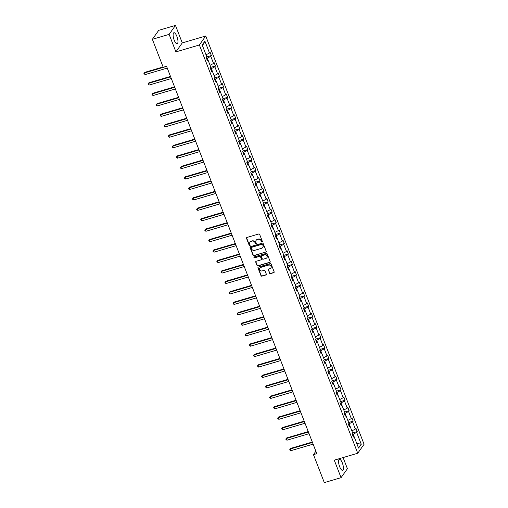 <?xml version="1.0" encoding="UTF-8"?>
<svg xmlns="http://www.w3.org/2000/svg" width="508" height="508" viewBox="0 0 508 508"><rect width="100%" height="100%" fill="white"/><g stroke="black" fill="none" stroke-linecap="round" stroke-linejoin="round"><path stroke-width="0.76" d="M262.084 242.024A0.508 0.464 -144.7 0 0 262.369 241.427L259.658 234.442A0.724 0.667 -144.7 0 0 258.743 233.978L246.901 237.471A0.724 0.667 -144.7 0 0 246.501 238.322L249.206 245.3A0.508 0.464 -144.7 0 0 250.082 245.459A0.508 0.464 -144.7 0 0 250.126 245.034L249.777 244.126A2.324 2.127 -144.7 0 1 251.066 241.402L252.057 241.116A2.324 2.127 -144.7 0 1 254.978 242.595L255.327 243.503A0.508 0.464 -144.7 0 0 256.203 243.656A0.508 0.464 -144.7 0 0 256.248 243.23L255.899 242.329A2.324 2.127 -144.7 0 1 257.188 239.605L258.172 239.312A2.324 2.127 -144.7 0 1 261.093 240.798L261.449 241.7A0.508 0.464 -144.7 0 0 262.084 242.024M256.197 240.246A2.324 2.127 -144.7 0 1 257.359 239.363L258.343 239.071A2.324 2.127 -144.7 0 1 261.264 240.551L261.62 241.459A0.508 0.464 -144.7 0 0 262.388 241.719M246.666 237.598A0.724 0.667 -144.7 0 0 246.672 238.074L249.377 245.059A0.508 0.464 -144.7 0 0 250.146 245.326M250.082 242.049A2.324 2.127 -144.7 0 1 251.238 241.16L252.228 240.875A2.324 2.127 -144.7 0 1 255.149 242.354L255.499 243.256A0.508 0.464 -144.7 0 0 256.267 243.523M342.329 462.915A5.766 1.88 73.6 0 0 339.363 459.276A5.766 1.88 73.6 0 0 339.655 466.7A5.766 1.88 73.6 0 0 342.621 470.338A5.766 1.88 73.6 0 0 342.329 462.915M176.879 36.366A5.766 1.88 73.6 0 0 173.914 32.728A5.766 1.88 73.6 0 0 174.206 40.151A5.766 1.88 73.6 0 0 177.171 43.79A5.766 1.88 73.6 0 0 176.879 36.366M269.513 273.177A0.724 0.667 -144.7 0 0 270.427 273.641L273.749 272.663A0.724 0.667 -144.7 0 0 274.155 271.812L271.145 264.052A0.724 0.667 -144.7 0 0 270.231 263.589L258.388 267.081A0.724 0.667 -144.7 0 0 257.981 267.932L260.991 275.685A0.724 0.667 -144.7 0 0 261.906 276.149L265.919 274.968A0.724 0.667 -144.7 0 0 266.325 274.117L265.036 270.796A0.724 0.667 -144.7 0 0 264.122 270.332L262.134 270.923A1.943 1.778 -144.7 0 1 259.867 268.04A1.943 1.778 -144.7 0 1 260.769 267.405L268.567 265.106A1.943 1.778 -144.7 0 1 270.834 267.983A1.943 1.778 -144.7 0 1 269.926 268.624L268.63 269.005A0.724 0.667 -144.7 0 0 268.224 269.856L269.685 272.936A0.724 0.667 -144.7 0 0 270.599 273.399L273.92 272.421A0.724 0.667 -144.7 0 0 274.155 272.294M334.27 460.153L341.065 477.666L324.307 482.6L313.461 454.641L316.814 453.657L166.561 66.281L163.208 67.266L152.368 39.306L169.126 34.373L175.914 51.886L199.377 44.977L357.734 453.244L334.27 460.153M265.817 252.222A0.724 0.667 -144.7 0 0 266.224 251.371L263.214 243.611A0.724 0.667 -144.7 0 0 262.299 243.148L250.457 246.64A0.724 0.667 -144.7 0 0 250.057 247.491L253.067 255.245A0.724 0.667 -144.7 0 0 253.975 255.708L265.989 251.981A0.724 0.667 -144.7 0 0 266.23 251.847M267.176 253.835L270.186 261.588A0.724 0.667 -144.7 0 1 269.786 262.439L257.943 265.932A0.724 0.667 -144.7 0 1 257.029 265.468L255.74 262.147A0.724 0.667 -144.7 0 1 256.146 261.296L260.947 259.88A0.724 0.667 -144.7 0 0 261.347 259.029L260.496 256.826A0.724 0.667 -144.7 0 0 259.582 256.362L254.584 257.835A0.508 0.464 -144.7 0 1 253.987 257.086A0.508 0.464 -144.7 0 1 254.229 256.915L266.268 253.371A0.724 0.667 -144.7 0 1 267.176 253.835M341.065 477.666L347.409 468.694L343.09 457.556M175.914 51.886L182.264 42.913L175.47 25.4L169.126 34.373M175.47 25.4L158.712 30.334L152.368 39.306M353.035 436.162L353.955 436.245L353.377 437.058L352.082 433.705L352.654 432.899L349.904 425.799L349.326 426.612L348.031 423.259L348.602 422.446L345.853 415.353L345.275 416.166L343.98 412.814L344.551 412.001L341.801 404.908L341.224 405.721L339.928 402.368L340.5 401.555L337.75 394.462L337.172 395.275L335.877 391.922L336.448 391.109L333.699 384.016L333.121 384.823L331.826 381.476L332.397 380.663L329.641 373.564L329.07 374.377L327.768 371.03L328.346 370.218L325.59 363.118L325.018 363.931L323.717 360.585L324.294 359.772L321.539 352.673L320.967 353.485L319.665 350.139L320.243 349.326L317.487 342.227L316.916 343.04L315.614 339.693L316.192 338.88L313.436 331.781L312.865 332.594L311.563 329.248L312.141 328.435L309.385 321.335L308.813 322.148L307.511 318.802L308.089 317.989L305.333 310.89L304.756 311.702L303.46 308.356L304.032 307.543L301.282 300.444L300.704 301.257L299.409 297.91L299.98 297.097L297.231 289.998L296.653 290.811L295.358 287.464L295.929 286.652L293.18 279.552L292.602 280.365L291.306 277.019L291.878 276.206L289.128 269.107L288.55 269.919L287.255 266.573L287.826 265.76L285.077 258.661L284.499 259.474L283.204 256.127L283.775 255.314L281.026 248.215L280.448 249.028L279.152 245.675L279.724 244.862L276.968 237.769L276.396 238.582L275.095 235.229L275.673 234.417L272.917 227.324L272.345 228.136L271.043 224.784L271.621 223.971L268.865 216.878L268.294 217.691L266.992 214.338L267.57 213.525L264.814 206.432L264.243 207.239L262.941 203.892L263.519 203.079L260.763 195.98L260.191 196.793L258.889 193.446L259.467 192.634L256.711 185.534L256.14 186.347L254.838 183.001L255.416 182.188L252.66 175.089L252.089 175.901L250.787 172.555L251.358 171.742L248.609 164.643L248.031 165.456L246.736 162.109L247.307 161.296L244.558 154.197L243.98 155.01L242.684 151.663L243.256 150.851L240.506 143.751L239.928 144.564L238.633 141.218L239.204 140.405L236.455 133.306L235.877 134.118L234.582 130.772L235.153 129.959L232.404 122.86L231.826 123.673L230.53 120.326L231.102 119.513L228.352 112.414L227.774 113.227L226.479 109.88L227.051 109.068L224.295 101.968L223.723 102.781L222.421 99.435L222.999 98.622L220.243 91.523L219.672 92.335L218.37 88.989L218.948 88.176L216.192 81.077L215.621 81.89L214.319 78.543L214.897 77.73L212.141 70.631L211.569 71.444L210.268 68.091L210.845 67.285L208.089 60.185L207.518 60.998L206.216 57.645L206.794 56.833L202.197 44.983L204.902 41.148L209.499 53.003L210.077 52.191L211.372 55.537L210.801 56.35L213.55 63.449L214.128 62.636L215.424 65.983L214.852 66.796L217.608 73.895L218.18 73.082L219.481 76.429L218.904 77.241L221.659 84.341L222.231 83.528L223.533 86.874L222.955 87.687L225.711 94.786L226.282 93.974L227.584 97.32L227.006 98.133L229.762 105.232L230.334 104.419L231.635 107.772L231.057 108.579L233.813 115.678L234.385 114.865L235.687 118.218L235.109 119.031L237.865 126.124L238.436 125.311L239.738 128.664L239.16 129.477L241.916 136.569L242.487 135.757L243.789 139.109L243.211 139.922L245.967 147.015L246.545 146.202L247.841 149.555L247.269 150.368L250.019 157.467L250.596 156.654L251.892 160.001L251.32 160.814L254.07 167.913L254.648 167.1L255.943 170.447L255.372 171.26L258.121 178.359L258.699 177.546L259.994 180.892L259.423 181.705L262.172 188.805L262.75 187.992L264.046 191.338L263.474 192.151L266.224 199.25L266.802 198.438L268.097 201.784L267.526 202.597L270.281 209.696L270.853 208.883L272.148 212.23L271.577 213.042L274.333 220.142L274.904 219.329L276.206 222.675L275.628 223.488L278.384 230.588L278.956 229.775L280.257 233.121L279.679 233.934L282.435 241.033L283.007 240.221L284.309 243.567L283.731 244.38L286.487 251.479L287.058 250.666L288.36 254.013L287.782 254.826L290.538 261.925L291.109 261.112L292.411 264.458L291.833 265.271L294.589 272.371L295.161 271.558L296.462 274.904L295.885 275.717L298.641 282.816L299.218 282.004L300.514 285.35L299.942 286.163L302.692 293.262L303.27 292.449L304.565 295.802L303.994 296.615L306.743 303.708L307.321 302.895L308.616 306.248L308.045 307.061L310.794 314.154L311.372 313.341L312.668 316.694L312.096 317.506L314.846 324.599L315.424 323.786L316.719 327.139L316.147 327.952L318.897 335.045L319.475 334.239L320.77 337.585L320.199 338.398L322.948 345.497L323.526 344.684L324.822 348.031L324.25 348.844L327.006 355.943L327.577 355.13L328.879 358.477L328.301 359.289L331.057 366.389L331.629 365.576L332.93 368.922L332.353 369.735L335.109 376.834L335.68 376.022L336.982 379.368L336.404 380.181L339.16 387.28L339.731 386.467L341.033 389.814L340.455 390.627L343.211 397.726L343.783 396.913L345.084 400.26L344.507 401.072L347.262 408.172L347.834 407.359L349.136 410.705L348.558 411.518L351.314 418.617L351.885 417.805L353.187 421.151L352.615 421.964L355.365 429.063L355.943 428.25L357.238 431.597L356.667 432.41L361.264 444.265L358.553 448.094L353.955 436.245M199.377 44.977L205.721 36.005L364.077 444.271L357.734 453.244M349.847 425.793L349.079 423.812L348.329 424.034M351.879 430.886L355.365 429.063M349.079 423.812L352.615 421.964M348.983 425.717L349.904 425.799M345.796 415.347L345.027 413.366L344.278 413.588M347.828 420.44L351.314 418.617M345.027 413.366L348.558 411.518M344.932 415.271L345.853 415.353M341.738 404.901L340.976 402.92L340.227 403.142M343.776 409.994L347.262 408.172M340.976 402.92L344.507 401.072M340.874 404.819L341.801 404.908M337.687 394.456L336.925 392.474L336.175 392.697M339.719 399.548L343.211 397.726M336.925 392.474L340.455 390.627M336.823 394.373L337.75 394.462M333.635 384.01L332.867 382.029L332.124 382.251M335.667 389.103L339.16 387.28M332.867 382.029L336.404 380.181M332.772 383.927L333.699 384.016M329.584 373.564L328.816 371.583L328.073 371.805M331.616 378.657L335.109 376.834M328.816 371.583L332.353 369.735M328.72 373.482L329.641 373.564M325.533 363.118L324.764 361.137L324.015 361.359M327.565 368.211L331.057 366.389M324.764 361.137L328.301 359.289M324.669 363.036L325.59 363.118M321.481 352.666L320.713 350.691L319.964 350.907M323.513 357.765L327.006 355.943M320.713 350.691L324.25 348.844M320.618 352.59L321.539 352.673M317.43 342.221L316.662 340.246L315.913 340.462M319.462 347.32L322.948 345.497M316.662 340.246L320.199 338.398M316.567 342.144L317.487 342.227M313.379 331.775L312.611 329.8L311.861 330.016M315.411 336.874L318.897 335.045M312.611 329.8L316.147 327.952M312.515 331.699L313.436 331.781M309.328 321.329L308.559 319.354L307.81 319.57M311.36 326.428L314.846 324.599M308.559 319.354L312.096 317.506M308.464 321.253L309.385 321.335M305.276 310.883L304.508 308.908L303.759 309.124M307.308 315.982L310.794 314.154M304.508 308.908L308.045 307.061M304.413 310.807L305.333 310.89M301.225 300.438L300.457 298.463L299.707 298.679M303.257 305.53L306.743 303.708M300.457 298.463L303.994 296.615M300.361 300.361L301.282 300.444M297.174 289.992L296.405 288.011L295.656 288.233M299.206 295.084L302.692 293.262M296.405 288.011L299.942 286.163M296.31 289.916L297.231 289.998M293.122 279.546L292.354 277.565L291.605 277.787M295.154 284.639L298.641 282.816M292.354 277.565L295.885 275.717M292.259 279.47L293.18 279.552M289.071 269.1L288.303 267.119L287.553 267.341M291.103 274.193L294.589 272.371M288.303 267.119L291.833 265.271M288.201 269.024L289.128 269.107M285.013 258.655L284.251 256.673L283.502 256.896M287.045 263.747L290.538 261.925M284.251 256.673L287.782 254.826M284.15 258.578L285.077 258.661M280.962 248.209L280.194 246.228L279.451 246.45M282.994 253.301L286.487 251.479M280.194 246.228L283.731 244.38M280.099 248.133L281.026 248.215M276.911 237.763L276.142 235.782L275.399 236.004M278.943 242.856L282.435 241.033M276.142 235.782L279.679 233.934M276.047 237.687L276.968 237.769M272.859 227.317L272.091 225.336L271.342 225.558M274.892 232.41L278.384 230.588M272.091 225.336L275.628 223.488M271.996 227.235L272.917 227.324M268.808 216.872L268.04 214.89L267.291 215.113M270.84 221.964L274.333 220.142M268.04 214.89L271.577 213.042M267.945 216.789L268.865 216.878M264.757 206.426L263.989 204.445L263.239 204.667M266.789 211.519L270.281 209.696M263.989 204.445L267.526 202.597M263.893 206.343L264.814 206.432M260.706 195.98L259.937 193.999L259.188 194.221M262.738 201.073L266.224 199.25M259.937 193.999L263.474 192.151M259.842 195.898L260.763 195.98M256.654 185.534L255.886 183.553L255.137 183.775M258.686 190.627L262.172 188.805M255.886 183.553L259.423 181.705M255.791 185.452L256.711 185.534M252.603 175.089L251.835 173.107L251.085 173.33M254.635 180.181L258.121 178.359M251.835 173.107L255.372 171.26M251.739 175.006L252.66 175.089M248.552 164.636L247.783 162.662L247.034 162.877M250.584 169.736L254.07 167.913M247.783 162.662L251.32 160.814M247.688 164.56L248.609 164.643M244.5 154.191L243.732 152.216L242.983 152.432M246.532 159.29L250.019 157.467M243.732 152.216L247.269 150.368M243.637 154.114L244.558 154.197M240.449 143.745L239.681 141.77L238.931 141.986M242.481 148.844L245.967 147.015M239.681 141.77L243.211 139.922M239.586 143.669L240.506 143.751M236.398 133.299L235.629 131.324L234.88 131.54M238.43 138.398L241.916 136.569M235.629 131.324L239.16 129.477M235.528 133.223L236.455 133.306M232.34 122.853L231.578 120.879L230.829 121.094M234.372 127.946L237.865 126.124M231.578 120.879L235.109 119.031M231.477 122.777L232.404 122.86M228.289 112.408L227.52 110.427L226.778 110.649M230.321 117.5L233.813 115.678M227.52 110.427L231.057 108.579M227.425 112.332L228.352 112.414M224.238 101.962L223.469 99.981L222.726 100.203M226.27 107.055L229.762 105.232M223.469 99.981L227.006 98.133M223.374 101.886L224.295 101.968M220.186 91.516L219.418 89.535L218.675 89.757M222.218 96.609L225.711 94.786M219.418 89.535L222.955 87.687M219.323 91.44L220.243 91.523M216.135 81.07L215.367 79.089L214.617 79.312M218.167 86.163L221.659 84.341M215.367 79.089L218.904 77.241M215.271 80.994L216.192 81.077M212.084 70.625L211.315 68.644L210.566 68.866M214.116 75.717L217.608 73.895M211.315 68.644L214.852 66.796M211.22 70.549L212.141 70.631M208.032 60.179L207.264 58.198L206.515 58.42M210.064 65.272L213.55 63.449M207.264 58.198L210.801 56.35M207.169 60.103L208.089 60.185M206.013 54.826L209.499 53.003M204.902 41.148L202.489 45.752M182.264 42.913L205.721 36.005M315.874 451.231L313.461 454.641M353.898 436.239L353.13 434.257L352.381 434.48M353.13 434.257L356.667 432.41M361.264 444.265L356.699 443.313M206.743 56.902L211.372 55.537M210.795 67.348L215.424 65.983M214.846 77.794L219.481 76.429M218.897 88.24L223.533 86.874M222.955 98.685L227.584 97.32M227.006 109.131L231.635 107.772M231.057 119.577L235.687 118.218M235.109 130.023L239.738 128.664M239.16 140.468L243.789 139.109M243.211 150.914L247.841 149.555M247.263 161.366L251.892 160.001M251.314 171.812L255.943 170.447M255.365 182.258L259.994 180.892M259.417 192.703L264.046 191.338M263.468 203.149L268.097 201.784M267.519 213.595L272.148 212.23M271.57 224.041L276.206 222.675M275.628 234.486L280.257 233.121M279.679 244.932L284.309 243.567M283.731 255.378L288.36 254.013M287.782 265.824L292.411 264.458M291.833 276.269L296.462 274.904M295.885 286.715L300.514 285.35M299.936 297.161L304.565 295.802M303.987 307.607L308.616 306.248M308.038 318.052L312.668 316.694M312.09 328.498L316.719 327.139M316.141 338.95L320.77 337.585M320.192 349.396L324.822 348.031M324.244 359.842L328.879 358.477M328.295 370.288L332.93 368.922M332.353 380.733L336.982 379.368M336.404 391.179L341.033 389.814M340.455 401.625L345.084 400.26M344.507 412.071L349.136 410.705M348.558 422.516L353.187 421.151M352.609 432.962L357.238 431.597M250.222 246.767A0.724 0.667 -144.7 0 0 250.228 247.244L253.238 255.003A0.724 0.667 -144.7 0 0 254.146 255.467L265.989 251.981M262.572 244.608A0.508 0.464 -144.7 0 0 261.938 244.285L251.543 247.345A0.508 0.464 -144.7 0 0 251.257 247.942L251.625 248.895A2.324 2.127 -144.7 0 0 254.546 250.374L261.652 248.285A2.324 2.127 -144.7 0 0 262.941 245.561L262.744 244.367A0.508 0.464 -144.7 0 0 262.109 244.043L261.938 244.285M251.409 247.409A0.508 0.464 -144.7 0 1 251.714 247.104L262.109 244.043M262.814 247.396A2.324 2.127 -144.7 0 0 263.112 245.32L262.941 245.561M262.744 244.367L263.112 245.32M255.905 261.423A0.724 0.667 -144.7 0 0 255.911 261.906L257.2 265.22A0.724 0.667 -144.7 0 0 258.115 265.684L269.958 262.198A0.724 0.667 -144.7 0 0 270.192 262.071M261.353 259.512A0.724 0.667 -144.7 0 0 261.518 258.788L260.668 256.584A0.724 0.667 -144.7 0 0 259.753 256.121L254.584 257.835M254.095 256.978A0.508 0.464 -144.7 0 0 254.756 257.594M265.932 258.413A1.943 1.778 -144.7 0 0 266.713 255.619A1.943 1.778 -144.7 0 0 264.566 254.895L261.823 255.708A0.724 0.667 -144.7 0 0 261.417 256.559L262.274 258.756A0.724 0.667 -144.7 0 0 263.182 259.22L265.932 258.413M266.916 257.651A1.943 1.778 -144.7 0 0 264.738 254.654L264.566 254.895M261.582 255.835A0.724 0.667 -144.7 0 1 261.995 255.461L264.738 254.654M268.389 269.132A0.724 0.667 -144.7 0 0 268.395 269.615L269.685 272.936M270.91 267.862A1.943 1.778 -144.7 0 0 268.738 264.865L268.567 265.106M259.956 267.926A1.943 1.778 -144.7 0 1 260.941 267.164L268.738 264.865M258.153 267.208A0.724 0.667 -144.7 0 0 258.153 267.684L261.163 275.444A0.724 0.667 -144.7 0 0 262.077 275.908L266.09 274.726A0.724 0.667 -144.7 0 0 266.325 274.599M163.093 66.961L144.894 72.32L144.469 72.923L145.117 74.6L167.259 68.078M166.611 66.402L144.469 72.923L143.923 73.501L144.894 72.32M145.117 74.6L143.923 73.501M170.491 76.416L148.952 82.766L148.52 83.369L149.168 85.046L171.31 78.524M170.663 76.848L148.52 83.369L147.974 83.947L148.952 82.766M149.168 85.046L147.974 83.947M174.549 86.868L153.003 93.212L152.571 93.815L153.219 95.491L175.362 88.97M174.714 87.293L152.571 93.815L152.025 94.393L153.003 93.212M153.219 95.491L152.286 95.066L152.025 94.393M178.6 97.314L157.055 103.657L156.623 104.261L157.27 105.937L179.413 99.416M178.765 97.739L156.623 104.261L156.077 104.838L157.055 103.657M157.27 105.937L156.337 105.512L156.077 104.838M182.651 107.759L161.106 114.103L160.674 114.706L161.328 116.383L183.464 109.861M182.816 108.191L160.674 114.706L160.128 115.284L161.106 114.103M161.328 116.383L160.388 115.957L160.128 115.284M186.703 118.205L165.157 124.549L164.725 125.152L165.379 126.829L187.516 120.307M186.868 118.637L164.725 125.152L164.179 125.73L165.157 124.549M165.379 126.829L164.44 126.403L164.179 125.73M190.754 128.651L169.208 134.995L168.777 135.598L169.431 137.274L191.567 130.753M190.919 129.083L168.777 135.598L168.231 136.176L169.208 134.995M169.431 137.274L168.491 136.849L168.231 136.176M194.805 139.097L173.26 145.44L172.828 146.05L173.482 147.72L195.618 141.199M194.97 139.529L172.828 146.05L172.282 146.621L173.26 145.44M173.482 147.72L172.542 147.295L172.282 146.621M198.857 149.542L177.311 155.886L176.886 156.496L177.533 158.166L199.676 151.644M199.022 149.974L176.886 156.496L176.333 157.067L177.311 155.886M177.533 158.166L176.594 157.74L176.333 157.067M202.908 159.988L181.362 166.332L180.937 166.941L181.585 168.612L203.727 162.09M203.073 160.42L180.937 166.941L180.384 167.513L181.362 166.332M181.585 168.612L180.645 168.186L180.384 167.513M206.959 170.434L185.414 176.778L184.988 177.387L185.636 179.057L207.778 172.542M207.124 170.866L184.988 177.387L184.436 177.965L185.414 176.778M185.636 179.057L184.696 178.632L184.436 177.965M211.011 180.88L189.465 187.223L189.04 187.833L189.687 189.503L211.83 182.988M211.182 181.312L189.04 187.833L188.493 188.411L189.465 187.223M189.687 189.503L188.747 189.078L188.493 188.411M215.062 191.326L193.516 197.669L193.091 198.279L193.739 199.949L215.881 193.434M215.233 191.757L193.091 198.279L192.545 198.857L193.516 197.669M193.739 199.949L192.799 199.523L192.545 198.857M219.113 201.771L197.568 208.115L197.142 208.725L197.79 210.395L219.932 203.879M219.285 202.203L197.142 208.725L196.596 209.302L197.568 208.115M197.79 210.395L196.596 209.302M223.164 212.217L201.625 218.561L201.193 219.17L201.841 220.847L223.984 214.325M223.336 212.649L201.193 219.17L200.647 219.748L201.625 218.561M201.841 220.847L200.647 219.748M227.222 222.663L205.676 229.006L205.245 229.616L205.892 231.292L228.035 224.771M227.387 223.095L205.245 229.616L204.699 230.194L205.676 229.006M205.892 231.292L204.699 230.194M231.273 233.109L209.728 239.459L209.296 240.062L209.944 241.738L232.086 235.217M231.438 233.54L209.296 240.062L208.75 240.64L209.728 239.459M209.944 241.738L208.75 240.64M235.325 243.554L213.779 249.904L213.347 250.507L214.001 252.184L236.137 245.662M235.49 243.986L213.347 250.507L212.801 251.085L213.779 249.904M214.001 252.184L212.801 251.085M239.376 254L217.83 260.35L217.399 260.953L218.053 262.63L240.189 256.108M239.541 254.432L217.399 260.953L216.852 261.531L217.83 260.35M218.053 262.63L216.852 261.531M243.427 264.452L221.882 270.796L221.45 271.399L222.104 273.075L244.24 266.554M243.592 264.878L221.45 271.399L220.904 271.977L221.882 270.796M222.104 273.075L221.164 272.65L220.904 271.977M247.479 274.898L225.933 281.241L225.501 281.845L226.155 283.521L248.291 277M247.644 275.323L225.501 281.845L224.955 282.423L225.933 281.241M226.155 283.521L225.215 283.096L224.955 282.423M251.53 285.344L229.984 291.687L229.559 292.291L230.207 293.967L252.349 287.445M251.695 285.775L229.559 292.291L229.006 292.868L229.984 291.687M230.207 293.967L229.267 293.541L229.006 292.868M255.581 295.789L234.036 302.133L233.61 302.736L234.258 304.413L256.4 297.891M255.746 296.221L233.61 302.736L233.058 303.314L234.036 302.133M234.258 304.413L233.318 303.987L233.058 303.314M259.632 306.235L238.087 312.579L237.661 313.182L238.309 314.858L260.452 308.337M259.798 306.667L237.661 313.182L237.109 313.76L238.087 312.579M238.309 314.858L237.369 314.433L237.109 313.76M263.684 316.681L242.138 323.024L241.713 323.634L242.36 325.304L264.503 318.783M263.855 317.113L241.713 323.634L241.16 324.206L242.138 323.024M242.36 325.304L241.421 324.879L241.16 324.206M267.735 327.127L246.19 333.47L245.764 334.08L246.412 335.75L268.554 329.228M267.906 327.558L245.764 334.08L245.218 334.651L246.19 333.47M246.412 335.75L245.472 335.324L245.218 334.651M271.786 337.572L250.241 343.916L249.815 344.526L250.463 346.196L272.606 339.674M271.958 338.004L249.815 344.526L249.269 345.097L250.241 343.916M250.463 346.196L249.53 345.77L249.269 345.097M275.838 348.018L254.298 354.362L253.867 354.971L254.514 356.641L276.657 350.12M276.009 348.45L253.867 354.971L253.321 355.549L254.298 354.362M254.514 356.641L253.321 355.549M279.895 358.464L258.35 364.808L257.918 365.417L258.566 367.087L280.708 360.572M280.06 358.896L257.918 365.417L257.372 365.995L258.35 364.808M258.566 367.087L257.372 365.995M283.947 368.91L262.401 375.253L261.969 375.863L262.617 377.533L284.759 371.018M284.112 369.341L261.969 375.863L261.423 376.441L262.401 375.253M262.617 377.533L261.423 376.441M287.998 379.355L266.452 385.699L266.021 386.309L266.668 387.979L288.811 381.464M288.163 379.787L266.021 386.309L265.474 386.886L266.452 385.699M266.668 387.979L265.474 386.886M292.049 389.801L270.504 396.145L270.072 396.754L270.726 398.431L292.862 391.909M292.214 390.233L270.072 396.754L269.526 397.332L270.504 396.145M270.726 398.431L269.526 397.332M296.101 400.247L274.555 406.59L274.123 407.2L274.777 408.876L296.913 402.355M296.266 400.679L274.123 407.2L273.577 407.778L274.555 406.59M274.777 408.876L273.577 407.778M300.152 410.693L278.606 417.043L278.174 417.646L278.829 419.322L300.965 412.801M300.317 411.124L278.174 417.646L277.628 418.224L278.606 417.043M278.829 419.322L277.628 418.224M304.203 421.138L282.658 427.488L282.232 428.092L282.88 429.768L305.022 423.247M304.368 421.57L282.232 428.092L281.68 428.669L282.658 427.488M282.88 429.768L281.68 428.669M308.254 431.584L286.709 437.934L286.283 438.537L286.931 440.214L309.074 433.692M308.419 432.016L286.283 438.537L285.731 439.115L286.709 437.934M286.931 440.214L285.731 439.115M312.306 442.036L290.76 448.38L290.335 448.983L290.982 450.66L313.125 444.138M312.471 442.462L290.335 448.983L289.782 449.561L290.76 448.38M290.982 450.66L290.043 450.234L289.782 449.561"/></g></svg>
